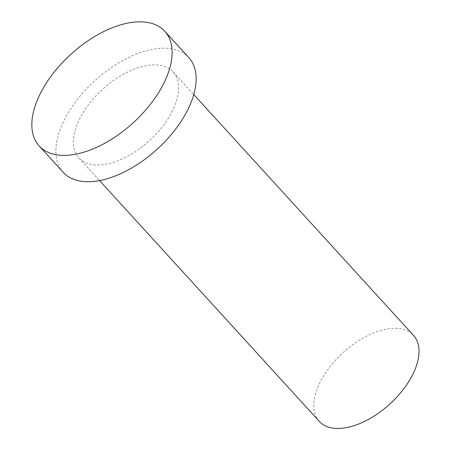 <?xml version="1.0" encoding="UTF-8"?>
<svg xmlns="http://www.w3.org/2000/svg" width="451" height="451" viewBox="0 0 451 451"><rect width="100%" height="100%" fill="white"/><g stroke="black" fill="none" stroke-linecap="round" stroke-linejoin="round"><path stroke-width="0.34" stroke-dasharray="2.25 1.69" d="M319.291 421.381A63.788 34.738 137.6 0 1 342.991 352.721A63.788 34.738 137.6 0 1 413.522 335.386M63.185 172.282A85.047 46.318 137.6 0 1 94.783 80.735A85.047 46.318 137.6 0 1 188.828 57.621M172.603 110.523A63.788 34.738 137.6 0 1 125.434 157.36A63.788 34.738 137.6 0 1 78.891 157.946A63.788 34.738 137.6 0 1 102.591 89.292A63.788 34.738 137.6 0 1 173.122 71.957A63.788 34.738 137.6 0 1 172.603 110.523M78.891 157.946L99.547 180.58M173.122 71.957L193.778 94.586"/><path stroke-width="0.68" d="M193.778 94.586L413.522 335.386A63.788 34.738 137.6 0 1 413.003 373.958A63.788 34.738 137.6 0 1 365.84 420.789A63.788 34.738 137.6 0 1 319.291 421.381L99.547 180.58M164.096 82.708A85.047 46.318 137.6 0 1 101.204 145.154A85.047 46.318 137.6 0 1 39.147 145.938A85.047 46.318 137.6 0 1 70.745 54.396A85.047 46.318 137.6 0 1 164.79 31.277A85.047 46.318 137.6 0 1 164.096 82.708M164.79 31.277L188.828 57.621A85.047 46.318 137.6 0 1 188.135 109.052A85.047 46.318 137.6 0 1 125.248 171.493A85.047 46.318 137.6 0 1 63.185 172.282L39.147 145.938"/></g></svg>
